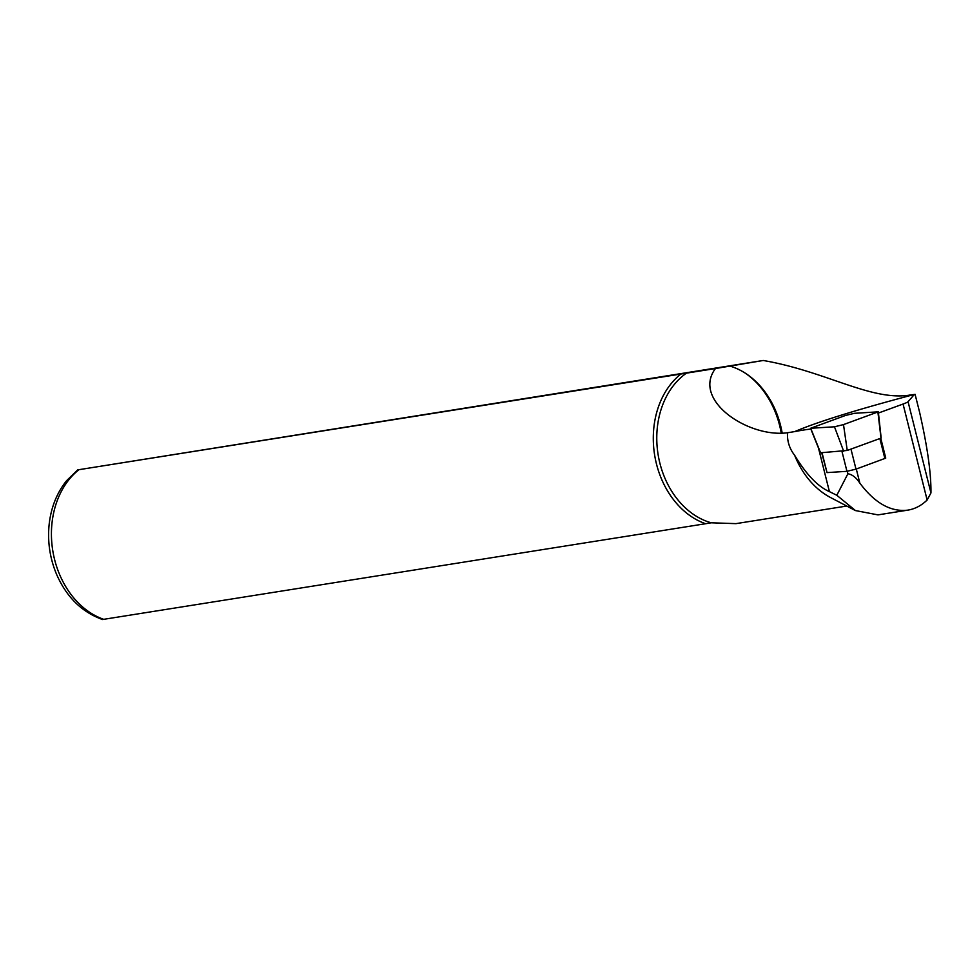 <?xml version="1.0" encoding="UTF-8"?>
<svg xmlns="http://www.w3.org/2000/svg" width="980" height="980" viewBox="0 0 980 980"><rect width="100%" height="100%" fill="white"/><g stroke="black" fill="none" stroke-linecap="round" stroke-linejoin="round"><path stroke-width="1.47" d="M885.7 458.101L880.702 438.219M878.448 413.033L903.058 404.042A32.977 2.328 -14.1 0 0 908.068 401.714L914.328 394.462C857.341 409.518 817.467 421.902 794.707 431.592A65.954 4.667 165.9 0 1 810.84 429.044M843.498 424.597L878.313 411.821L854.389 413.315L845.348 415.508L810.546 428.285L834.47 426.79L843.498 424.597L847.247 450.457L880.763 438.207L885.749 458.089M836.822 495.268L847.896 473.769C852.208 474.443 856.189 477.566 859.84 483.128C874.858 503.181 890.869 512.173 907.872 510.127L877.97 514.88L855.454 510.568L836.822 495.268L829.411 491.617C817.859 486.57 806.283 474.467 794.658 455.32C789.451 448.644 787.075 441.123 787.516 432.756C748.696 438.109 691.66 400.379 715.449 368.541L77.739 469.873L66.616 480.641C56.558 493.234 50.691 508.338 49 525.917C47.567 542.651 50.078 558.772 56.546 574.28C66.505 597.053 81.818 612.133 102.508 619.519L705.6 523.724A82.442 64.251 -99 0 1 654.701 455.443A82.442 64.251 -99 0 1 680.831 374.078M907.872 510.127C914.965 508.963 921.384 505.594 927.141 500.021L930.951 492.952C931.208 473.512 927.399 446.525 919.534 411.98L915.087 394.34M103.733 619.336A82.442 64.251 -99 0 1 52.834 551.054A82.442 64.251 -99 0 1 78.963 469.69L763.224 360.481C825.111 371.138 869.811 400.452 908.325 395.32A80.789 62.965 -99 0 1 908.558 395.981M855.442 510.592L830.562 497.546A80.789 62.965 -99 0 1 794.658 455.32M908.325 395.32L909.844 395.05A81.45 63.48 -99 0 1 910.04 395.589M705.6 523.724L711.223 522.793A80.789 62.965 -99 0 1 658.156 454.879A80.789 62.965 -99 0 1 686.453 373.147M745.131 373.062A82.442 64.251 -99 0 1 781.219 433.001M729.929 366.079A80.789 62.965 -99 0 1 745.964 373.601A80.789 62.965 -99 0 1 782.163 433.001M711.223 522.793L735.968 523.639L846.757 506.035M715.449 368.541L763.224 360.481M787.516 432.756L794.707 431.592M914.328 394.462L909.844 395.05M821.669 452.723L827.022 472.605L846.953 471.319L855.993 469.138L885.712 458.15M810.73 428.309L820.579 452.785L847.247 450.457M880.983 437.974L877.896 412.017M829.411 491.617L818.447 447.934M847.896 473.769L847.284 471.294M859.84 483.128L856.3 469.028M927.141 500.021L903.058 404.042M930.951 492.952L908.068 401.714M850.971 449.085L855.993 469.138M841.967 451.425L846.953 471.319M822.024 452.699L827.022 472.605M879.856 438.538L884.879 458.579M834.47 426.79L843.707 451.302M881.167 438.036L878.313 411.857M820.407 452.809L810.558 428.321"/></g></svg>
